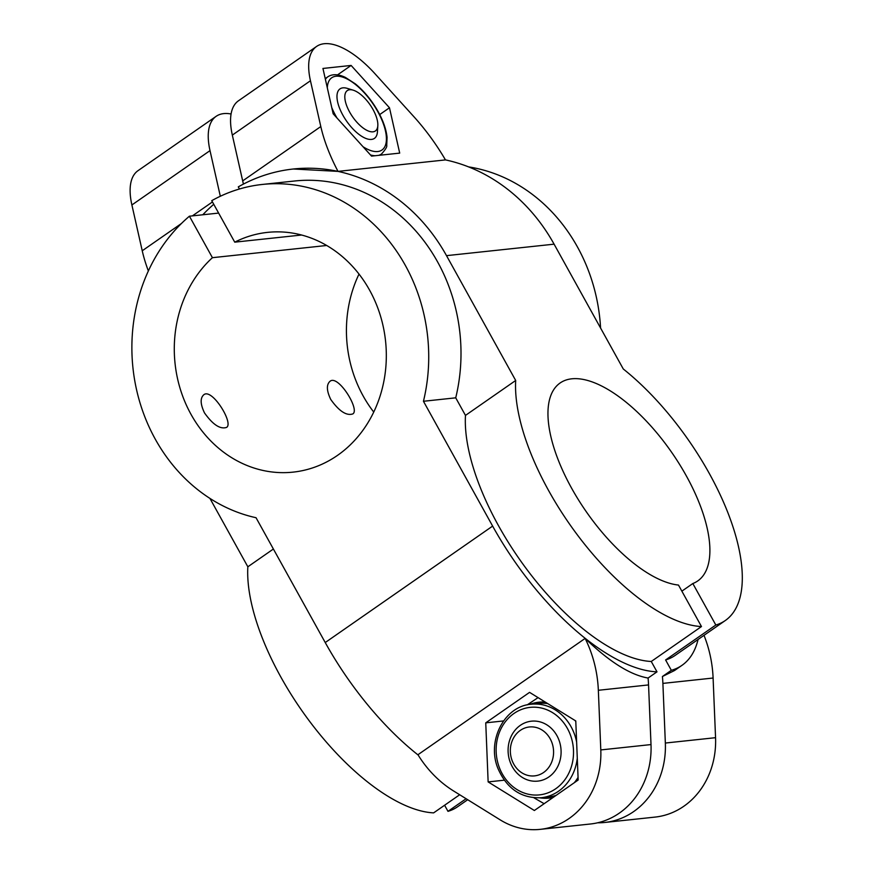 <?xml version="1.0" encoding="UTF-8"?>
<svg xmlns="http://www.w3.org/2000/svg" width="873" height="873" viewBox="0 0 873 873"><rect width="100%" height="100%" fill="white"/><g stroke="black" fill="none" stroke-linecap="round" stroke-linejoin="round"><path stroke-width="1.31" d="M243.436 184.083A114.527 49.401 -124.8 0 1 242.683 180.897L232.327 135.097A78.363 33.796 -124.8 0 1 238.46 100.799L316.572 46.455A78.363 33.796 -124.8 0 1 375.084 73.856L413.824 116.622A114.527 49.401 -124.8 0 1 445.459 159.912L338.004 171.381A114.527 49.401 -124.8 0 1 320.806 126.552L310.45 80.752A78.363 33.796 -124.8 0 1 316.572 46.455M239.453 188.994L238.285 186.877A180.831 158.766 83.9 0 1 293.383 169.002L338.004 171.381M418.134 755.025A180.831 77.992 -124.8 0 1 325.236 642.539L256.04 517.722A168.773 148.181 83.9 0 1 136.395 389.009A168.773 148.181 83.9 0 1 189.419 216.198L212.423 257.688L326.688 245.488M465.473 415.406A168.773 72.797 -124.8 0 0 527.849 570.756A168.773 72.797 -124.8 0 0 651.258 661.483L656.998 671.839A180.831 77.992 -124.8 0 1 492.634 526.092L423.449 401.274L455.728 397.826L465.473 415.406L515.692 380.475L446.507 255.647A180.831 158.766 83.9 0 0 293.383 169.002M585.139 638.414A114.527 100.548 83.9 0 1 598.343 690.281L600.799 749.929A78.363 68.792 83.9 0 1 540.278 829.35A78.363 68.792 83.9 0 1 500.229 819.889L453.589 790.971A114.527 100.548 83.9 0 1 417.949 754.719L585.139 638.414C609.267 661.756 630.241 674.96 648.082 678.037L656.998 671.839M648.082 678.037A114.527 100.548 83.9 0 1 648.552 684.923L651.007 744.571A78.363 68.792 83.9 0 1 590.486 823.992L540.278 829.35M148.355 270.968A114.527 49.401 -124.8 0 1 142.234 250.769L131.888 204.969A78.363 33.796 -124.8 0 1 138.01 170.672L216.133 116.327A78.363 33.796 55.2 0 0 210.011 150.625L220.323 196.261M202.787 214.769A180.831 158.766 83.9 0 1 213.743 204.293M373.731 412.045A120.55 105.84 83.9 0 1 359.01 274.089M301.6 235.023L234.739 242.159A120.55 105.84 83.9 0 1 267.509 232.382A120.55 105.84 83.9 0 1 385.55 341.016A120.55 105.84 83.9 0 1 293.099 472.129A120.55 105.84 83.9 0 1 182.981 396.953A120.55 105.84 83.9 0 1 212.423 257.688M330.736 399.441C326.557 390.7 326.306 384.644 330.005 381.305C338.135 374.157 360.396 410.135 352.725 413.955C346.385 415.974 339.062 411.139 330.736 399.441M204.5 412.918C200.321 404.177 200.07 398.121 203.769 394.782C211.899 387.634 234.16 423.612 226.489 427.432C220.149 429.461 212.826 424.616 204.5 412.918M445.448 159.89A180.831 158.766 83.9 0 1 554.093 244.167L623.278 368.984A168.773 72.797 -124.8 0 1 726.609 509.494A168.773 72.797 -124.8 0 1 725.31 620.517A168.773 72.797 -124.8 0 1 715.827 625.024L665.597 659.955L671.337 670.311L662.421 676.51A114.527 100.548 -96.1 0 1 662.891 683.395L665.346 743.043A78.363 68.792 -96.1 0 1 604.825 822.453L655.034 817.095A78.363 68.792 83.9 0 0 715.554 737.685L665.346 743.043M423.449 401.274A168.773 148.181 83.9 0 0 262.38 184.443A168.773 148.181 83.9 0 0 211.746 200.67L234.739 242.159M468.615 166.896A168.773 148.181 83.9 0 1 600.58 328.041M488.138 781.913L485.748 722.844L529.573 692.365L575.776 720.956L578.166 780.025L534.352 810.504L488.138 781.913L504.278 780.189M485.748 722.844L503.514 720.945M351.11 65.442L389.478 107.772L399.703 153.113L371.538 156.114L333.159 113.785L322.945 68.454L351.11 65.442L337.524 74.892M389.478 107.772L379.711 114.57M681.857 591.163L692.824 583.535L715.827 625.024M651.258 661.483L701.477 626.552L678.485 585.063A120.55 51.998 -124.8 0 1 574.685 493.594A120.55 51.998 -124.8 0 1 560.095 383.007A120.55 51.998 -124.8 0 1 671.621 452.279A120.55 51.998 -124.8 0 1 697.767 580.927A120.55 51.998 -124.8 0 1 692.824 583.535M444.597 805.244L447.98 811.344L466.106 798.73M597.612 822.792A78.363 68.792 -96.1 0 0 604.825 822.453M209.935 498.407L247.845 566.795A168.773 72.797 -124.8 0 0 310.221 722.146A168.773 72.797 -124.8 0 0 433.63 812.872L459.689 794.746M231.072 113.992A78.363 33.796 55.2 0 0 216.133 116.327M218.621 213.088L189.419 216.198M262.38 184.443L294.659 180.995A168.773 148.181 83.9 0 1 455.728 397.826M704.009 635.337A114.527 100.548 83.9 0 1 713.099 678.026L715.554 737.685M247.845 566.795L273.391 549.019M698.073 639.462A180.831 77.992 -124.8 0 1 681.966 665.346L674.534 670.519L662.421 676.51M681.966 665.346A180.831 77.992 -124.8 0 1 671.337 670.311M725.31 620.517L675.08 655.448A168.773 72.797 -124.8 0 1 665.597 659.955M467.699 799.712L457.463 806.838A168.773 72.797 -124.8 0 1 447.98 811.344M701.477 626.552A168.773 72.797 -124.8 0 1 578.068 535.826A168.773 72.797 -124.8 0 1 515.692 380.475M372.989 131.823A24.597 10.607 55.2 0 0 377.823 125.614A24.597 10.607 55.2 0 0 370.032 104.727A24.597 10.607 55.2 0 0 353.15 90.159A24.597 10.607 55.2 0 0 348.174 109.223A24.597 10.607 55.2 0 0 372.989 131.823M353.15 90.159L347.203 88.359A30.14 12.997 55.2 0 0 340.001 88.893A30.14 12.997 55.2 0 0 344.628 118.15A30.14 12.997 55.2 0 0 371.505 139.418A30.14 12.997 55.2 0 0 374.43 138.381A30.14 12.997 55.2 0 0 377.431 131.823L377.823 125.614M543.617 772.474A24.597 21.596 -96.1 0 0 541.904 729.937A24.597 21.596 -96.1 0 0 510.356 751.882A24.597 21.596 -96.1 0 0 543.617 772.474M548.888 776.937A30.14 26.463 -96.1 0 0 559.538 741.744A30.14 26.463 -96.1 0 0 531.395 721.185A30.14 26.463 -96.1 0 0 508.282 753.966A30.14 26.463 -96.1 0 0 537.801 781.117A30.14 26.463 -96.1 0 0 548.888 776.937M538.074 697.625L527.194 704.893M529.846 704.402A48.222 42.34 83.9 0 1 545.167 702.012M553.056 797.496A48.222 42.34 83.9 0 1 539.82 797.846M533.916 797.78L543.53 803.356M242.683 180.897L320.806 126.552M232.327 135.097L310.45 80.752M325.236 642.539L492.634 526.092M651.007 744.571L600.799 749.929M648.552 684.923L598.343 690.281M554.093 244.167L446.507 255.647M131.888 204.969L210.011 150.625M142.234 250.769L181.409 223.521M192.387 215.882L212.445 201.936M713.099 678.026L662.891 683.395M327.32 87.835A43.999 18.977 -124.8 0 1 346.09 78.483A43.999 18.977 -124.8 0 1 377.802 111.646A43.999 18.977 -124.8 0 1 385.2 145.878A43.999 18.977 -124.8 0 1 363.015 146.719M336.989 117.997A43.999 18.977 -124.8 0 1 331.784 107.652M379.733 155.241L381.479 154.03A47.011 20.275 -124.8 0 1 378.533 155.372M375.183 155.732A47.011 20.275 -124.8 0 1 370.468 154.936M325.389 79.301A47.011 20.275 -124.8 0 1 327.779 76.846C332.373 73.823 338.255 74.019 345.424 77.435L355.366 83.895C364.259 91.228 371.876 100.515 378.205 111.744C383.323 121.031 386.27 129.586 387.066 137.41L386.717 145.442C387.219 146.719 385.473 149.578 381.479 154.03M567.417 728.464A43.999 38.63 83.9 0 1 536.6 795.063A43.999 38.63 83.9 0 1 500.458 729.861A43.999 38.63 83.9 0 1 567.417 728.464M577.282 758.179A47.011 41.282 83.9 0 1 541.249 797.726C521.301 798.522 506.886 788.788 497.992 768.546C486.436 741.024 504.332 706.028 531.275 704.227A47.011 41.282 83.9 0 1 571.084 726.751A47.011 41.282 83.9 0 1 576.627 742.072M578.057 777.407A47.011 41.282 83.9 0 1 574.325 782.699M556.177 795.325A47.011 41.282 83.9 0 1 548.713 796.929L541.249 797.726M531.275 704.227L538.728 703.431A47.011 41.282 83.9 0 1 547.709 703.583M575.023 720.487A47.011 41.282 83.9 0 1 575.798 721.567M325.236 78.614L327.779 76.846"/></g></svg>
